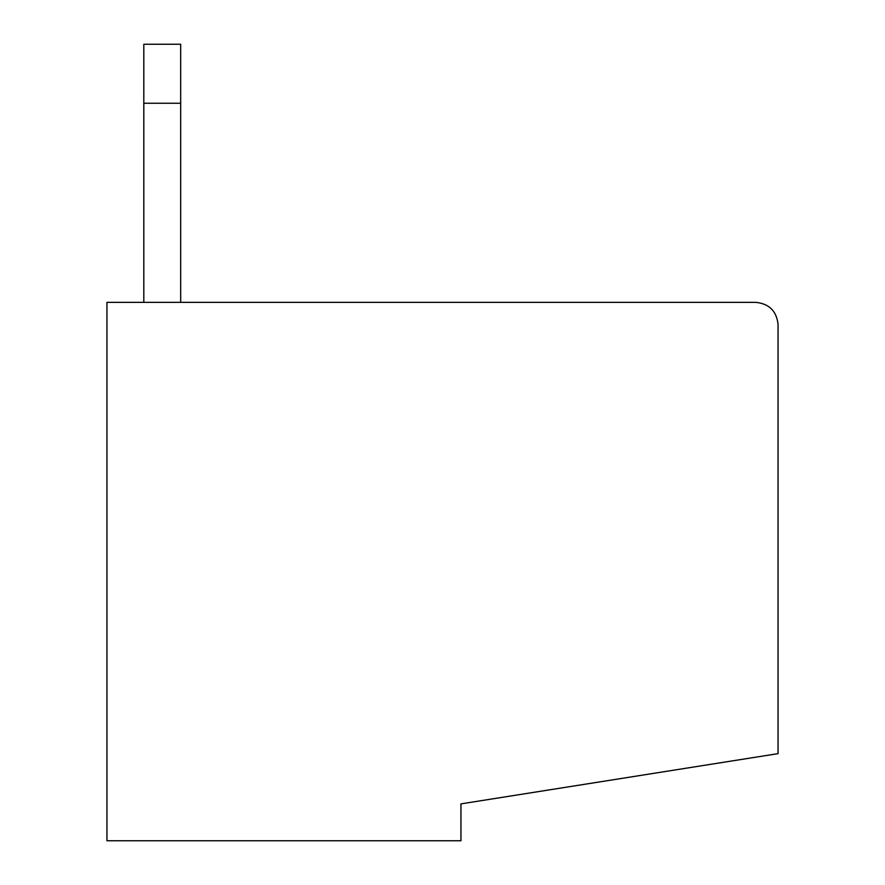 <?xml version="1.0" encoding="UTF-8"?>
<svg xmlns="http://www.w3.org/2000/svg" width="885" height="885" viewBox="0 0 885 885"><rect width="100%" height="100%" fill="white"/><g stroke="black" fill="none" stroke-linecap="round" stroke-linejoin="round"><path stroke-width="1.33" d="M180.684 44.25L180.684 302.371L180.684 103.246L143.812 103.246L143.812 302.371L143.812 44.25L180.684 44.25L143.812 44.25L143.812 103.246L180.684 103.246L180.684 44.25M106.941 302.371L755.934 302.371C769.275 303.787 776.654 311.155 778.059 324.496L778.059 753.644L460.941 803.879L778.059 753.644L778.059 324.496C776.654 311.155 769.275 303.787 755.934 302.371L106.941 302.371L106.941 840.75L460.941 840.75L106.941 840.75L106.941 302.371M460.941 840.75L460.941 803.879L460.941 840.75"/></g></svg>
